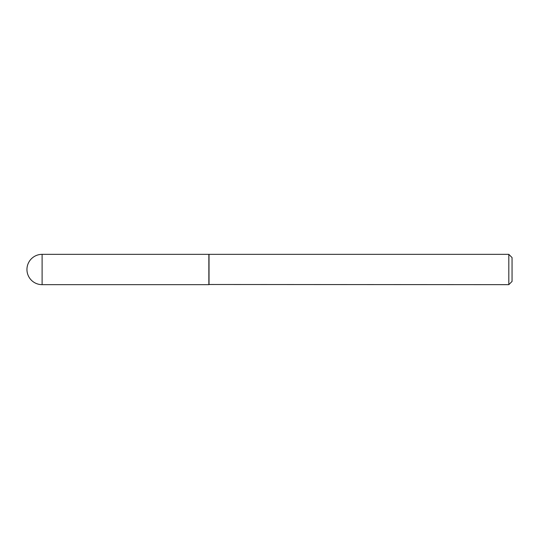 <?xml version="1.0" encoding="UTF-8"?>
<svg xmlns="http://www.w3.org/2000/svg" width="539" height="539" viewBox="0 0 539 539"><rect width="100%" height="100%" fill="white"/><g stroke="black" fill="none" stroke-linecap="round" stroke-linejoin="round"><path stroke-width="0.81" d="M42.109 254.341L208.862 254.341L208.862 284.659L42.109 284.659A15.159 15.159 0 0 1 26.95 269.5A15.159 15.159 0 0 1 42.109 254.341L42.109 284.659M208.862 284.498L508.816 284.659L508.816 254.341L209.024 254.341L209.024 284.659M508.816 254.341L512.05 257.575L512.05 281.425L508.816 284.659"/></g></svg>
